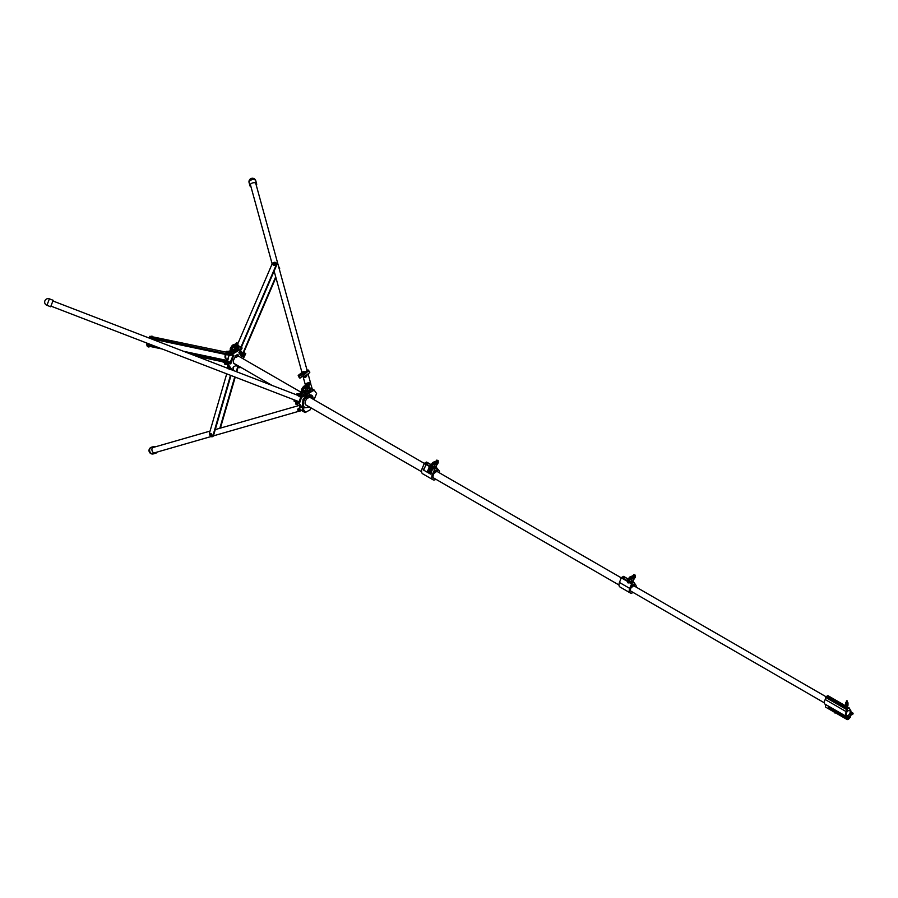 <?xml version="1.0" encoding="UTF-8"?>
<svg xmlns="http://www.w3.org/2000/svg" width="898" height="898" viewBox="0 0 898 898"><rect width="100%" height="100%" fill="white"/><g stroke="black" fill="none" stroke-linecap="round" stroke-linejoin="round"><path stroke-width="1.35" d="M225.566 354.441A4.288 2.481 120 0 0 225.903 358.751L226.408 359.043A4.288 2.481 -60 0 1 226.15 354.564A4.288 2.481 120 0 0 226.408 359.043L227.43 359.627M228.272 359.144L228.272 358.134L228.272 359.144M234.939 363.971A4.468 2.582 -60 0 1 233.312 361.613A4.468 2.582 -60 0 1 235.096 357.393L235.096 357.37M233.794 350.95A1.268 0.73 0 0 0 235.343 350.198L235.343 350.242A1.268 0.73 0 0 1 233.188 350.759L235.096 351.702L232.111 353.98L240.552 349.098L236.612 350.826L235.433 350.141M232.84 350.4L233.188 350.77A1.268 0.73 0 0 1 232.818 350.242A1.268 0.73 0 0 0 232.84 350.4L232.593 350.265M229.933 363.331L233.244 355.181L229.765 363.364L230.808 363.151L233.727 355.103L231.055 363.23L230.315 363.892L227.598 363.656L227.317 364.352L228.249 364.442L232.189 370.043M231.628 353.7L234.861 351.803M222.614 361.849L226.97 364.364M229.237 351.511A1.156 0.673 -60 0 1 229.136 351.511L226.7 351.298L226.296 352.353L230.651 354.867M226.217 352.162L153.019 336.907M241.663 356.551L245.738 353.374M226.229 352.095L226.7 351.298L232.111 353.98L231.011 354.856L233.727 355.103M233.312 361.681A4.367 2.526 120 0 0 234.21 363.634C232.829 362.231 233.132 360.154 235.13 357.393L235.467 355.934M243.178 358.818L245.614 353.801L242.617 356.787M231.774 369.886L228.249 364.442L227.216 364.465M241.876 356.989L239.014 352.914L241.932 348.547L240.552 349.098L242.056 348.132M233.11 350.366L233.11 350.332A0.988 0.572 0 0 0 235.052 350.332L235.04 350.366M304.77 392.168A1.268 0.73 0 0 0 306.499 391.326A1.268 0.73 0 0 1 304.377 392.022L306.88 393.391L308.542 392.426L309.574 392.909L314.076 389.968L316.601 393.526L314.031 399.722M298.405 401.586L296.969 401.024M308.721 406.57A6.948 4.007 -60 0 1 303.614 406.109A6.948 4.007 -60 0 1 305.017 398.69A6.948 4.007 -60 0 1 310.506 394.929A6.948 4.007 -60 0 1 313.02 399.139M294.241 400.878L299.865 404.223L302.267 407.636L303.03 399.273L307.352 394.188L308.373 393.593L313.896 399.644M301.605 392.056L300.156 393.492M310.888 407.815L310.326 409.713L305.118 412.575L302.604 408.107L309.608 407.075M306.555 391.292L309.383 392.617M299.191 404.145L301.582 397.275L306.162 394.862L306.88 393.391M304.108 391.786L304.377 392.022A1.268 0.73 0 0 1 304.007 391.506A1.268 0.73 0 0 0 304.108 391.786L303.67 391.539M302.738 396.837L302.054 396.445L305.488 394.458L307.352 394.188M308.373 393.593L309.574 392.909M309.114 392.37L312.313 390.518L312.998 390.911M309.507 387.352L308.396 387.184M299.438 404.19L304.994 411.52M294.802 400.081L294.095 401.181L299.124 404.089M294.488 400.935L294.252 400.216L293.983 400.935M300.751 397.286L296.43 394.604L296.957 393.784L296.553 394.839L300.751 397.275M299.124 403.617L298.45 403.224L300.909 396.882L301.582 397.275M310.618 397.758A4.344 2.503 -60 0 0 310.304 397.511A4.344 2.503 -60 0 0 309.361 397.32L309.361 395.446L306.914 396.86L309.226 395.681L309.361 397.253L307.049 398.6L307.049 396.938M306.33 405.189A4.344 2.503 -60 0 1 305.96 405.032A4.344 2.503 -60 0 1 306.914 398.734L306.914 396.86M304.422 395.075L300.774 392.976L301.504 392.011L300.774 392.819M297.058 393.739L296.699 394.548M298.708 402.551L294.6 400.07M304.31 391.629L304.31 391.438A0.988 0.572 0 0 0 306.252 391.427M312.19 388.879L311.202 385.276A2.761 1.628 164.6 0 0 309.035 384.277M306.005 385.612A2.368 1.369 180 0 1 305.051 385.803A1.684 0.977 0 0 0 303.692 386.421L301.75 389.339L302.929 389.597L303.58 388.598A2.368 1.369 180 0 1 305.488 387.734A1.684 0.977 0 0 0 306.847 387.117L308.789 384.209L307.677 383.929L306.712 385.018L306.364 383.794M308.418 382.975L308.732 384.108M306.656 385.096L306.308 383.839M305.881 385.444L305.881 385.444A2.47 1.459 164.6 0 1 305.747 385.163A2.47 1.459 164.6 0 1 307.486 383.177A2.47 1.459 164.6 0 1 310.371 383.581A2.47 1.459 164.6 0 1 310.506 383.85A2.47 1.459 164.6 0 1 310.528 384.164M310.371 383.569L310.652 384.613A2.761 1.628 164.6 0 0 310.787 383.783A2.761 1.628 164.6 0 0 310.641 383.468A2.761 1.628 164.6 0 0 307.419 383.019A2.761 1.628 164.6 0 0 305.466 385.242A2.761 1.628 164.6 0 0 305.612 385.545A2.761 1.628 164.6 0 0 305.69 385.646M276.337 263.26A2.447 1.931 144.9 0 1 276.618 265.269L276.292 264.798A2.447 1.931 -35.1 0 0 272.072 264.046L237.891 343.642M276.292 264.798L240.922 347.189M276.618 265.269L241.338 347.425M279.188 268.715A2.447 1.931 -35.1 0 0 278.627 266.661M240.664 355.047A2.447 1.931 -35.1 0 0 242.853 353.341L243.178 353.801A2.447 1.931 144.9 0 1 240.99 355.507M275.697 276.853L242.853 353.341M279.177 267.301A2.447 1.931 144.9 0 1 279.469 269.31L279.401 269.467M275.911 277.594L243.178 353.801M236.578 347.694L236.971 347.099M237.016 347.032L237.431 347.627L236.533 347.986M239.968 354.048A1.459 1.156 -35.1 0 0 241.203 351.612A1.459 1.156 -35.1 0 0 239.306 353.116M150.819 336.447L149.394 336.402L149.764 336.885L152.929 338.22L229.888 354.452M152.929 338.22L152.615 339.051L230.494 355.485L231.28 354.149M152.615 339.051L149.438 337.727L149.394 336.402M231.684 355.047L230.494 355.485M148.507 343.889L146.924 344.215L150.089 345.539L157.071 347.01M190.982 354.171L227.98 361.973L229.012 361.939L227.991 361.052M225.791 360.199L183.405 351.253M150.089 345.539L149.764 346.381L162.269 349.019M196.179 356.169L227.654 362.814L227.98 361.973M149.764 346.381L146.599 345.045L146.554 343.732M229.012 361.939L227.654 362.814M230.999 351.32L230 351.006L230.831 351.051M226.06 360.311L228.148 361.31A2.178 2.178 0 0 0 225.51 360.278L225.443 360.322M225.005 364.453L225.97 364.599M226.711 373.849L209.481 433.049A2.447 1.414 -120 0 0 210.671 436.204A2.447 1.414 -120 0 0 212.377 436.686A2.447 1.414 -120 0 0 212.815 436.08L213.466 435.698A2.447 1.414 60 0 1 213.028 436.305A2.447 1.414 60 0 1 212.658 436.417M213.466 435.698L230.988 375.487M212.815 436.08L230.494 375.308M219.819 428.279L234.748 376.947M236.297 371.626L237.925 366.047A2.447 1.414 -120 0 0 237.981 365.722M233.11 368.09L233.413 367.058M220.403 428.11L235.231 377.126M236.78 371.817L238.475 366.014M237.173 365.262A1.482 0.853 60 0 1 237.139 365.52A1.482 0.853 60 0 1 236.87 365.879L235.994 365.744A2.178 2.178 0 0 1 235.848 365.621A1.459 0.842 -120 0 0 235.994 365.744A1.459 0.842 -120 0 0 237.094 365.52A1.459 0.842 -120 0 0 237.139 365.239M228.092 368.472L228.923 368.786M50.692 306.712L53.139 300.37M157.184 452.042A3.48 2.806 -106.1 0 1 156.252 452.985A3.48 2.806 -106.1 0 1 155.736 453.209A3.48 2.806 -106.1 0 1 152.189 450.976A3.48 2.806 -106.1 0 1 153.3 446.744A3.48 2.806 -106.1 0 1 153.816 446.531A3.48 2.806 -106.1 0 1 155.657 446.744M250.98 186.806A3.48 2.054 -15.4 0 1 250.138 186.178A3.48 2.054 -15.4 0 1 249.958 185.796A3.48 2.054 -15.4 0 1 252.417 183.001A3.48 2.054 -15.4 0 1 256.469 183.562A3.48 2.054 -15.4 0 1 256.66 183.955A3.48 2.054 -15.4 0 1 256.3 185.347M299.82 411.082A1.504 0.864 -120 0 0 300.448 410.06A1.504 0.864 -120 0 0 299.404 408.478A1.504 0.864 -120 0 0 298.428 408.657A1.549 0.887 60 0 1 298.652 408.354A1.549 0.887 60 0 1 299.427 408.433A1.549 0.887 60 0 1 300.437 409.791A1.549 0.887 60 0 1 300.201 411.026A1.549 0.887 60 0 1 299.797 411.093M300.201 411.026L302.334 409.802A1.549 0.887 -120 0 0 302.648 409.095L302.648 409.061M301.56 407.198A1.549 0.887 -120 0 0 300.785 407.131L298.652 408.354M439.616 472.943A5.534 3.199 120 0 0 439.01 470.586L436.866 467.97L434.845 469.003L432.724 467.779M433.745 468.374A1.28 0.741 0 0 0 435.586 467.51A1.268 0.73 0 0 1 433.128 467.521A1.28 0.741 0 0 0 433.206 468.06M427.302 463.11L426.18 463.379L427.302 463.11M434.845 469.003L432.409 474.402A5.534 3.199 120 0 0 432.948 479.723A5.534 3.199 120 0 0 435.71 479.453A5.534 3.199 120 0 0 435.945 479.308M434.598 471.371L434.486 472.887A3.794 2.189 120 0 0 433.813 478.207A3.794 2.189 120 0 0 434.329 478.376M426.629 462.066L431.197 464.704L426.337 462.088L424.26 463.514L422.172 468.487A5.534 3.199 120 0 0 422.7 473.807L432.948 479.723M436.944 471.472L436.944 471.461A3.794 2.189 120 0 1 437.607 471.652A3.794 2.189 120 0 1 438.011 472.011M433.364 467.634A0.988 0.572 0 0 0 433.644 468.116L433.644 468.116A0.988 0.572 0 0 0 435.328 467.634L435.317 467.847M235.13 357.078L235.848 357.494L235.321 356.023M235.478 355.698L238.026 354.575L238.172 356.147L235.848 357.494M238.026 354.575L235.848 355.833M636.166 587.124A4.928 2.84 120 0 0 635.717 584.912L633.842 582.297L631.855 583.307L629.812 582.129M632.607 582.151L632.607 582.027A1.268 0.73 0 0 0 632.607 582.005A1.268 0.73 0 0 1 630.07 582.027A1.268 0.73 0 0 0 630.172 582.342M624.29 577.425L623.178 577.695L624.29 577.425M631.855 583.307L629.689 588.381A4.928 2.84 120 0 0 630.239 592.927A4.928 2.84 120 0 0 632.708 592.68A4.928 2.84 120 0 0 633.101 592.433M631.552 585.653L631.474 587.191A3.188 1.841 120 0 0 631.114 591.423A3.188 1.841 120 0 0 631.608 591.569M630.8 582.701A1.28 0.741 0 0 0 632.619 581.994M623.605 576.381L628.274 579.075L623.313 576.404L621.259 577.829L619.452 582.476A4.928 2.84 120 0 0 620.002 587.011L630.239 592.927M634.673 586.259A3.188 1.841 120 0 0 634.291 585.9A3.188 1.841 120 0 0 634.134 585.822A3.368 1.942 120 0 0 633.18 586.147A3.368 1.942 120 0 0 632.181 586.978L632.237 585.474L633.999 584.452L634.179 585.822M630.362 582.14A0.988 0.572 0 0 0 630.643 582.432L630.643 582.432A0.988 0.572 0 0 0 632.304 582.14L632.304 582.14M436.327 471.719A3.368 1.942 120 0 0 435.328 472.55L435.373 471.057L437.135 470.036L437.326 471.405A3.368 1.942 120 0 0 436.327 471.719M437 469.957L434.632 471.394M435.373 471.057L434.789 471.001M435.261 471.27L437.135 470.036M632.113 585.698L633.853 584.374M835.297 711.811L829.426 708.421L828.843 707.658L829.426 707.321M834.781 712.103L828.91 708.713L828.91 707.613L845.299 717.075L845.299 718.175L835.746 712.664M827.934 696.646L829.056 696.915L827.934 696.646M848.094 707.557L848.094 707.568A1.268 0.73 0 0 1 847.409 708.208A1.268 0.73 0 0 0 848.071 707.68L848.094 707.568A1.268 0.73 0 0 0 847.791 707.074L847.443 707.59M847.05 708.275L845.007 707.096A1.268 0.73 0 0 0 845.871 706.748A1.268 0.73 0 0 1 843.514 706.378L843.514 706.389A1.268 0.73 0 0 1 845.86 705.996M846.152 707.557L845.871 707.085A1.268 0.73 0 0 0 845.579 707.422M845.007 707.096L826.519 696.421A1.156 0.673 120 0 0 825.756 697.499L825.228 699.531A3.861 2.234 120 0 0 824.308 702.438A3.861 2.234 120 0 0 825.105 704.2L846.264 716.413A3.861 2.234 120 0 0 846.96 716.593L847.027 716.941A2.267 1.313 120 0 0 846.59 718.456A2.267 1.313 120 0 0 847.061 719.489A2.267 1.313 120 0 0 848.767 718.928L850.653 716.829L850.574 715.212L849.631 714.92A3.861 2.234 120 0 0 850.125 709.734A3.861 2.234 120 0 0 850.002 709.667L849.474 708.241A1.156 0.673 120 0 0 848.7 708.051L847.678 708.634A1.156 0.673 120 0 0 847.409 708.859M828.315 696.017A1.156 0.673 120 0 0 827.541 695.838L844.558 705.66A1.268 0.73 0 0 0 843.536 706.243M845.692 717.816L836.263 712.361M847.072 718.175A1.594 0.92 120 0 0 847.398 718.905A1.594 0.92 120 0 0 848.621 718.479A1.594 0.92 120 0 0 849.317 716.873A1.594 0.92 120 0 0 848.992 716.144A1.594 0.92 120 0 0 847.768 716.57A1.594 0.92 120 0 0 847.072 718.175M825.891 704.661L825.857 704.717A2.267 1.313 120 0 0 825.43 706.232A2.267 1.313 120 0 0 825.902 707.276L834.523 712.249M846.59 710.947L846.387 711.755A3.861 2.234 120 0 0 845.467 714.651A3.861 2.234 120 0 0 846.264 716.413M846.219 714.213A2.795 1.616 120 0 0 846.792 715.493A2.795 1.616 120 0 0 848.947 714.752A2.795 1.616 120 0 0 850.17 711.934A2.795 1.616 120 0 0 849.598 710.644A2.795 1.616 120 0 0 847.431 711.396A2.795 1.616 120 0 0 846.219 714.213M827.541 695.838L826.519 696.421M846.387 711.755L825.228 699.531M850.552 713.293L851.607 714.842L850.428 714.482A1.549 0.887 -120 0 0 850.036 714.337M846.825 703.359A1.066 0.617 -0 0 0 846.825 702.135A1.066 0.617 -0 0 0 846.825 703.359M847.611 702.337A1.156 0.673 180 0 1 846.825 703.493A1.156 0.673 180 0 1 846.051 702.337L846.073 702.315M847.443 706.49L847.633 705.749M847.993 702.831L847.993 705.267A1.156 0.673 180 0 1 847.409 705.85M846.825 703.931L846.825 704.952L846.825 703.931M847.476 707.893L847.779 707.4A0.988 0.572 0 0 1 847.409 708.017M846.152 707.871L845.871 707.4A0.988 0.572 0 0 0 846.253 708.017M846.185 706.468L845.86 705.637M846.253 705.85A1.156 0.673 180 0 1 845.669 705.267L845.669 702.831M846.825 701.742L846.253 702.236L846.444 700.889A0.775 0.629 180 0 1 847.218 700.889L847.409 702.236L846.825 701.742M846.253 704.155L846.444 709.802A0.775 0.629 180 0 1 847.218 709.802L847.409 704.155M847.353 709.375L846.286 709.409M846.444 710.89L846.253 709.566L846.444 710.89A0.775 0.629 180 0 0 847.218 710.89M835.825 711.643L836.554 712.058M847.925 718.625L848.195 718.467A1.145 0.662 120 0 0 848.195 716.593A1.145 0.662 120 0 0 848.195 718.467L847.925 718.625A1.538 0.887 -60 0 1 847.207 718.726M848.733 716.076A1.538 0.887 -60 0 1 849.003 716.739A1.538 0.887 -60 0 1 848.992 716.918M832.951 710.453A1.527 0.887 -60 0 1 832.772 709.847M843.02 715.762A1.336 0.775 120 0 0 843.57 716.301A1.527 0.887 -60 0 1 843.447 716.346A1.527 0.887 -60 0 1 843.166 716.357M842.852 716.166A1.527 0.887 -60 0 1 842.672 715.56M845.344 717.098A1.336 0.775 -60 0 0 845.377 717.266A1.336 0.775 -60 0 0 845.422 717.367L843.334 716.166A1.257 0.73 -60 0 1 843.099 715.796M845.4 717.154A1.538 0.887 120 0 0 845.456 717.502A1.538 0.887 120 0 0 845.579 717.749M836.532 712.181L835.05 713.046M828.899 697.162L827.9 697.162M828.091 697.252L828.719 697.207M845.871 707.074A1.268 0.73 0 0 0 846.253 708.208M845.411 706.816L845.366 706.176L844.142 706.816M844.086 706.782A0.988 0.572 0 0 0 845.478 705.974A0.988 0.572 0 0 0 844.086 706.782L844.086 706.782M434.621 462.986L434.003 463.009M434.845 462.324L435.564 462.391L434.845 462.324M434.98 462.616L435.564 462.448M432.073 463.795L432.095 463.795A4.097 2.368 180 0 0 432.993 464.277L433.15 464.277A21.664 12.505 0 0 0 436.596 462.144L436.596 462.055A4.097 2.368 0 0 0 435.698 461.572L435.541 461.572A21.664 12.505 180 0 0 432.095 463.705L432.095 463.839A4.097 2.368 180 0 0 432.993 464.322L433.15 464.322A21.664 12.505 0 0 0 436.596 462.189L436.619 462.167M436.563 462.1L436.54 462.122A4.041 2.335 0 0 0 435.665 461.651L435.586 461.651A21.597 12.471 180 0 0 432.14 463.772A4.041 2.335 180 0 0 433.027 464.244L433.105 464.244A21.597 12.471 0 0 0 436.551 462.122L436.563 462.1A4.041 2.335 0 0 0 435.665 461.594L435.586 461.606A21.597 12.471 180 0 0 432.14 463.727L432.14 463.727M436.046 466.399A1.807 1.044 180 0 1 436.159 466.769A1.807 1.044 180 0 1 436.035 467.128A1.807 1.044 180 0 1 432.959 467.42M435.373 462.111L436.136 462.133M434.531 462.661L435.092 462.829M430.557 465.838L430.737 468.273L432.32 468.386L432.982 467.398A2.032 1.167 180 0 1 434.61 466.657A2.032 1.167 0 0 0 436.237 465.916L438.179 462.829M631.844 576.819L632.562 576.898L631.844 576.819M631.968 577.122L632.562 576.943M629.06 578.301L629.094 578.301A4.097 2.368 180 0 0 629.981 578.783L630.138 578.772A21.664 12.505 0 0 0 633.584 576.639L633.584 576.55A4.097 2.368 0 0 0 632.697 576.067L632.54 576.078A21.664 12.505 180 0 0 629.083 578.211L629.094 578.346A4.097 2.368 180 0 0 629.981 578.828L630.138 578.817A21.664 12.505 0 0 0 633.584 576.684L633.606 576.673M629.139 578.233L629.139 578.278A4.041 2.335 180 0 0 630.014 578.75L630.104 578.75A21.597 12.471 0 0 0 633.539 576.617L633.539 576.617A4.041 2.335 0 0 0 632.663 576.146L632.574 576.146A21.597 12.471 180 0 0 629.139 578.278L629.139 578.278A21.597 12.471 180 0 1 632.574 576.101L632.663 576.146A4.041 2.335 0 0 1 633.539 576.572L633.55 576.595M633.045 580.905A1.807 1.044 180 0 1 633.146 581.264A1.807 1.044 180 0 1 633.023 581.635A1.807 1.044 180 0 1 629.947 581.926A2.032 1.167 180 0 1 631.597 581.152A2.032 1.167 0 0 0 633.236 580.411L635.167 577.335M632.36 576.606L633.135 576.628M631.519 577.156L632.17 577.223M629.307 582.892L629.925 579.592L629.307 582.892L627.478 582.566L627.545 580.344M305.545 386.78L304.927 386.802M305.769 386.118L306.499 386.196L305.769 386.118M305.904 386.421L306.499 386.241M302.996 387.554L302.996 387.599A4.097 2.368 180 0 0 303.917 388.082L304.074 388.071A21.664 12.505 0 0 0 307.52 385.938L307.52 385.848A4.097 2.368 0 0 0 306.622 385.365L306.465 385.377A21.664 12.505 180 0 0 303.019 387.509L303.019 387.644A4.097 2.368 180 0 0 303.917 388.127L304.074 388.127A21.664 12.505 0 0 0 307.52 385.994L307.543 385.949M307.475 385.871L307.475 385.916A4.041 2.335 0 0 0 306.588 385.444L306.51 385.444A21.597 12.471 180 0 0 303.075 387.577A4.041 2.335 180 0 0 303.951 388.048L304.029 388.048A21.597 12.471 0 0 0 307.475 385.927L307.475 385.871A4.041 2.335 0 0 0 306.588 385.399L306.51 385.444M306.97 390.203A1.807 1.044 180 0 1 307.082 390.563A1.807 1.044 180 0 1 306.959 390.933A1.807 1.044 180 0 1 303.883 391.225M306.297 385.904L307.06 385.927M305.455 386.454L306.016 386.623M301.481 389.642L301.661 392.078L303.243 392.19L303.906 391.191A2.032 1.167 180 0 1 305.533 390.45A2.032 1.167 0 0 0 307.161 389.71L309.103 386.634M303.075 387.532L303.075 387.532A21.597 12.471 180 0 1 306.51 385.399M234.356 345.685L233.772 345.752M234.58 345.023L235.298 345.124L234.58 345.023M234.704 345.315L235.298 345.146M231.796 346.493L231.83 346.493A4.097 2.368 180 0 0 232.728 346.976L232.885 346.976A21.664 12.505 0 0 0 236.331 344.843L236.331 344.753A4.097 2.368 0 0 0 235.433 344.271L235.276 344.271A21.664 12.505 180 0 0 231.83 346.404L231.83 346.538A4.097 2.368 180 0 0 232.728 347.021L232.885 347.021A21.664 12.505 0 0 0 236.331 344.888L236.342 344.866M236.286 344.798L236.275 344.821A4.041 2.335 0 0 0 235.399 344.349L235.31 344.349A21.597 12.471 180 0 0 231.875 346.471L231.875 346.471A4.041 2.335 180 0 0 232.762 346.942L232.84 346.942A21.597 12.471 0 0 0 236.275 344.821L236.286 344.798A4.041 2.335 0 0 0 235.399 344.293L235.31 344.304A21.597 12.471 180 0 0 231.875 346.426L231.875 346.426M235.781 349.098A1.807 1.044 180 0 1 235.882 349.468A1.807 1.044 180 0 1 235.77 349.827A1.807 1.044 180 0 1 232.694 350.119A2.032 1.167 180 0 1 234.344 349.356A2.032 1.167 0 0 0 235.972 348.615L237.903 345.528M235.108 344.81L235.871 344.832M234.255 345.36L234.827 345.528M232.043 351.084L232.661 347.795L232.043 351.084L230.225 350.759L230.292 348.536M304.186 372.917L304.815 372.513M301.043 374.556L301.156 374.589A21.664 17.084 -35.1 0 0 305.791 372.816L305.881 372.692A4.097 3.233 -35.1 0 0 305.657 371.727L305.533 371.682A21.664 17.084 144.9 0 0 300.897 373.445L300.808 373.579A4.097 3.233 144.9 0 0 301.032 374.545L301.178 374.612A21.664 17.084 -35.1 0 0 305.814 372.85L305.904 372.726A4.097 3.233 -35.1 0 0 305.679 371.761L305.679 371.761M305.78 372.771L305.825 372.704A4.041 3.188 -35.1 0 0 305.601 371.761L305.556 371.761A21.597 17.04 144.9 0 0 300.931 373.523L300.886 373.59A4.041 3.188 144.9 0 0 301.099 374.533L301.156 374.533A21.597 17.04 -35.1 0 0 305.78 372.771M306.689 374.994A1.807 1.426 144.9 0 1 303.546 376.554L303.401 376.363M304.916 372.636L305.32 372.064L305.477 372.681M301.885 374.051L302.02 373.321L301.885 374.051M309.731 372.58L308.822 370.751L309.731 372.58L305.5 375.936A2.032 1.594 -35.1 0 1 303.558 376.408A2.032 1.594 144.9 0 0 301.616 376.868L300.179 378.013L299.045 377.272M301.088 374.511L301.099 374.522A4.041 3.188 144.9 0 1 300.864 373.557L300.909 373.489A21.597 17.04 144.9 0 1 305.533 371.727L305.556 371.761M305.455 372.648L305.32 372.064M302.873 373.635L302.738 373.052M307.374 390.866A1.639 1.291 -35.1 0 0 310.057 388.98M307.15 390.181A1.639 1.291 -35.1 0 0 309.653 390.753A1.639 1.291 -35.1 0 0 309.125 388.464A1.257 0.988 144.9 0 1 308.744 390.349L309.687 388.823L307.98 388.497A1.257 0.988 144.9 0 1 309.137 388.464M301.515 395.041L299.056 394.099M301.661 395.423L298.708 394.278M307.969 388.508A1.257 0.988 144.9 0 1 307.98 388.497L307.374 388.89M307.217 389.463L307.599 390.383A1.257 0.988 144.9 0 1 307.195 389.676M307.599 390.383A1.257 0.988 -35.1 0 0 308.744 390.349L307.599 390.383M295.936 403.786L297.216 404.527M295.79 404.044L297.238 404.594M295.902 404.19L297.058 404.639M295.857 403.864L297.305 404.313M296.037 403.774L297.227 404.246M296.138 403.617L297.384 404.1M295.958 403.606L297.384 404.201M297.485 403.876L298.316 403.64M297.294 401.036L298.158 401.372M301.38 395.165L299.045 394.334M301.728 394.099L301.29 395.255L298.978 394.289L299.562 393.257L301.762 394.244M299.842 393.694L300.987 394.177L299.842 393.694M299.999 394.884L300.314 394.099M301.29 395.255L301.593 394.458M232.245 353.318L228.968 351.949L231.067 352.813L231.134 351.522L230.449 352.712M231.134 352.88L228.99 352.038M230.326 369.325A1.201 0.696 -120 0 0 230.404 368.36M229.765 367.45A1.201 0.696 -120 0 0 228.99 367.338M230.281 369.314A1.201 0.696 -120 0 0 228.721 367.641M237.97 347.189A1.201 0.954 144.9 0 1 238.239 348.671A1.201 0.954 144.9 0 1 236.253 348.323M238.397 347.526A1.201 0.954 144.9 0 1 236.421 348.907M211.692 435.631A1.201 0.696 -120 0 0 210.491 433.554M211.311 435.71A1.201 0.696 -120 0 0 210.435 433.577A1.201 0.696 -120 0 0 210.233 433.846M274.721 263.361A1.201 0.954 144.9 0 1 273.396 265.269A1.201 0.954 144.9 0 1 273.014 264.439M275.17 263.731L275.114 263.653A1.201 0.954 144.9 0 1 273.172 265.078M150.639 336.806L152.783 337.637M150.752 336.638L152.211 336.234L152.795 337.491L150.617 336.716L152.806 337.457M147.8 344.125L149.944 344.967M148.439 344.057L149.517 344.473M148.372 344.226L149.45 344.641M211.041 433.835L211.659 435.508L210.783 435.844L209.762 434.576L210.502 434.026L209.818 434.991L211.187 435.777M211.659 434.632L211.659 435.317M209.818 434.082L210.974 433.756L211.187 434.868M274.272 265.123A0.965 0.763 144.9 0 1 273.666 265.135M274.541 263.114L275.125 264.27L274.44 265.112L273.183 264.809L274.519 264.315A0.965 0.763 144.9 0 1 273.666 264.753A0.965 0.763 -35.1 0 1 272.981 264.36A0.965 0.763 144.9 0 1 274.687 263.484A0.965 0.763 144.9 0 1 274.519 264.315L274.541 263.114L273.52 263.148L273.183 264.809M152.638 337.502L150.842 336.806M151.178 336.133L152.716 336.772L151.178 336.133M151.089 336.997L151.324 336.402M152.11 337.424L152.346 336.817M299.416 408.691A1.257 0.73 60 0 1 300.156 409.623M300.201 409.746A1.257 0.73 60 0 1 300.201 410.599M297.822 409.005L299.315 408.568L300.201 409.679L300.201 410.857L299.517 410.667A1.257 0.73 60 0 1 297.743 409.645A1.257 0.73 60 0 1 299.068 409.522L297.822 409.005L297.822 410.184L299.595 411.217M299.517 410.667A1.257 0.73 -120 0 0 299.068 409.522L299.517 410.667M300.201 409.679L299.595 410.027M299.315 408.568L298.708 408.927M230.663 351.713L229.428 351.039L230.483 351.612L229.428 351.039L229.08 351.926M230.764 351.679L229.91 351.399M229.765 351.399L229.417 352.297M237.341 347.178L237.465 347.941L236.645 347.47M238.049 347.638L237.712 347.055A0.92 0.73 144.9 0 1 236.634 348.402L238.397 348.132L237.712 346.819M237.712 347.055L236.634 348.402M237.162 346.819A0.92 0.73 144.9 0 1 237.353 346.841L236.679 346.853M237.364 348.491L237.712 348.974L238.397 348.132M236.342 348.514L237.779 348.929M224.758 364.072L225.331 364.375L224.59 363.915L225.14 363.331M226.105 363.892L226.296 364.622L225.331 364.375L226.038 364.599M224.534 363.825L224.747 363.106M225.454 364.161L226.431 364.61M229.439 369.415L228.294 368.057L229.36 368.955M228.182 368.169L229.08 368.506M229.113 368.854L228.294 368.057M230.191 369.28L229.585 367.563L228.137 367.978M230.214 368.416L230.214 368.404A1.078 0.617 -120 0 0 230.18 368.326L229.495 368.764M228.81 367.911L229.506 367.518M228.114 368.326L228.137 368.887M148.754 346.089L148.439 346.886L149.124 346.942L147.721 346.662L148.608 346.965M147.339 346.448L148.574 346.74M149.124 346.942L149.382 346.28M147.418 346.46L147.721 345.685M147.283 346.415L147.317 345.483M147.721 346.662L148.698 346.987M295.79 403.325L297.653 404.066M297.53 404.055L295.958 403.37L296.306 402.484M297.294 403.92L297.575 403.213M295.88 403.303L295.79 402.181M306.88 374.848A2.032 1.594 144.9 0 1 303.187 376.341M306.925 374.803A2.032 1.594 144.9 0 1 303.389 376.722M429.929 470.788L430.03 470.103M430.322 469.587L430.524 468.924L430.322 469.587M430.4 469.609L430.524 468.924M427.459 471.181L427.785 471.798M427.953 470.002L427.706 470.574M429.008 467.465L429.379 468.038L429.008 467.465L429.379 468.038L428.761 468.049M430.49 467.858L430.434 467.914A20.25 16.142 -80.9 0 0 428.638 472.202L428.672 472.337A3.828 3.053 -80.9 0 0 429.48 472.808L429.603 472.752A20.25 16.142 -80.9 0 0 431.399 468.464L431.41 468.419M426.011 464.535L430.512 467.117L426.011 464.535L423.665 470.137L430.49 474.077L432.858 468.475L430.49 474.077M428.458 468.79L428.481 469.418M429.85 471.484L429.233 471.461L429.659 471.899M430.692 468.936L430.557 468.296M429.491 472.752L429.491 472.752A3.772 3.008 -80.9 0 1 428.694 472.292L428.694 472.213A20.183 16.097 -80.9 0 1 430.468 467.937L430.49 467.948A20.183 16.097 -80.9 0 0 428.694 472.213L428.705 472.292A3.772 3.008 -80.9 0 0 429.502 472.752L429.502 472.752A20.183 16.097 -80.9 0 0 431.343 468.442L431.343 468.408M429.614 472.045L429.042 471.921L429.637 471.944M429.48 472.808L429.592 472.752A20.25 16.142 -80.9 0 0 431.388 468.464L431.399 468.419M225.847 362.433L230.315 363.892M241.921 356.82L238.935 352.555M240.013 367.72L239.609 366.665M239.878 366.822L240.148 367.641L240.428 367.136M239.878 367.484L238.273 366.71M233.132 354.946L230.292 362.837L231.055 363.23M238.958 356.371A4.367 2.526 120 0 0 238.587 356.068A4.367 2.526 120 0 0 238.15 355.911L301.212 392.325M228.833 361.602L230.416 362.523M231.37 351.174L233.66 352.499M235.893 349.21L237.622 350.209M235.68 349.939L236.881 350.635L235.703 349.906M231.942 351.174L233.951 352.33M237.79 345.876L241.652 348.166M228.822 362.422L230.101 363.151M227.733 364.543L227.733 368.326M229.158 355.384L227.149 360.356M233.065 367.652L233.053 370.38L233.603 366.855L236.825 365.059M240.731 349.322L232.212 354.239M238.15 355.844A4.468 2.582 -60 0 1 239.227 356.54M227.317 364.352L227.598 363.656M229.304 351.466L226.655 351.286L226.217 352.33L230.797 354.957L233.603 355.226L230.909 354.968M243.762 352.443L245.345 353.408M227.677 368.303L227.677 364.521L231.381 369.729M233.188 355.485L233.929 355.844M233.48 366.934L233.11 370.403M243.212 358.841L245.625 353.834L243.93 352.038M239.014 352.914L241.899 348.592M241.932 348.547L241.944 347.773L237.936 345.461M301.492 410.285L304.994 412.305M306.936 390.967L309.238 392.291M302.413 392.246L306.229 394.447M308.721 387.375L313.582 390.181M299.674 404.527L299.674 407.771M299.124 393.919L296.957 393.784L302.143 396.781M301.683 395.535L302.873 395.962M299.135 393.908L297.171 393.739M229.394 351.118A4.288 2.481 120 0 0 228.238 351.421M225.51 354.429A4.041 2.335 120 0 0 225.016 356.674M225.454 354.418L225.903 358.751A4.288 2.481 120 0 0 226.161 358.863M241.293 351.634A1.482 1.167 144.9 0 1 239.991 354.093M240.035 354.149A1.482 1.167 -35.1 0 0 241.91 352.05M228.171 361.378L225.409 360.356L228.114 361.479M228.036 361.602L225.398 360.581M225.42 360.424L228.148 361.31M47.908 302.783L49.39 298.843A3.48 3.48 0 0 0 44.9 300.83A3.48 3.48 0 0 0 46.887 305.331L47.908 302.783M46.909 305.253L50.67 306.79M151.01 447.406A3.48 2.806 -106.1 0 1 151.515 447.193A3.48 3.48 0 0 0 149.337 452.008A3.48 3.48 0 0 0 153.446 453.872A3.48 2.806 -106.1 0 1 150.022 451.952A3.48 2.806 -106.1 0 1 151.01 447.406M249.274 183.035A3.48 2.054 -15.4 0 1 249.094 182.642A3.48 2.054 -15.4 0 1 251.216 179.97A3.48 2.054 -15.4 0 1 255.604 180.408A3.48 2.054 -15.4 0 1 255.795 180.801A3.48 2.054 -15.4 0 1 255.829 181.228M436.574 468.004L435.653 467.476M431.096 464.838L426.337 462.088M430.524 466.511L424.608 463.099M432.409 474.402L430.771 473.459M423.923 469.497L422.172 468.487M434.497 469.418L432.421 468.228M430.512 467.117L424.26 463.514M633.561 582.319L632.787 581.882M628.173 579.21L623.313 576.404M627.522 580.804L621.607 577.392M629.689 588.381L619.452 582.476M633.764 582.263L632.91 581.769M631.496 583.745L629.498 582.6M627.511 581.444L437.09 471.484M633.999 584.452L632.237 585.474M848.7 708.051L848.071 707.68M846.253 709.341L825.756 697.499M847.027 716.941L825.857 704.717M850.473 715.19L849.744 714.774M850.911 711.777L853.1 713.259L851.607 714.213M852.774 714.146L852.774 712.945L851.338 713.742M853.021 713.775L850.911 711.867M851.529 715.021L853.1 713.888L851.607 714.842M435.081 461.808A2.368 1.369 180 0 1 434.127 461.999A1.684 0.977 0 0 0 432.769 462.616L430.827 465.534L432.005 465.793L432.656 464.805A2.368 1.369 180 0 1 434.565 463.94A1.684 0.977 0 0 0 435.923 463.323L437.865 460.405L436.686 460.146L436.035 461.134A2.368 1.369 180 0 1 435.586 461.561M430.67 465.546L432.769 462.616M437.988 460.461L436.192 463.615A1.976 1.145 180 0 1 434.598 464.333A2.077 1.201 0 0 0 432.937 465.097L432.275 466.084L430.759 465.961L430.737 468.273M431.938 465.815L431.815 468.509M432.005 465.793L432.32 468.386M432.656 464.805L432.982 467.398M434.565 463.94L434.61 466.657M435.923 463.323L436.237 465.916M437.865 460.405L438.179 462.998M436.686 460.146L438.157 460.629L438.202 462.919M436.035 461.134L434.127 461.999M434.093 462.066L432.533 462.695L430.591 465.613L430.49 468.06M632.069 576.314A2.368 1.369 180 0 1 631.126 576.505A1.684 0.977 0 0 0 629.767 577.122L627.825 580.041L628.993 580.299L629.655 579.3A2.368 1.369 180 0 1 631.552 578.435A1.684 0.977 0 0 0 632.91 577.818L634.852 574.911L633.741 574.63L633.023 575.64A2.368 1.369 180 0 1 632.585 576.056M634.976 574.967L635.167 577.504M627.657 580.052L629.767 577.122M628.993 580.299L627.747 580.456L627.724 582.78M628.937 580.31L628.813 583.015M635.2 577.414L635.144 575.124L633.18 578.11A1.976 1.145 180 0 1 631.597 578.84A2.077 1.201 0 0 0 629.925 579.592L629.655 579.3M631.552 578.435L631.597 581.152M632.91 577.818L633.236 580.411M633.741 574.63L634.931 574.933M633.023 575.64L631.126 576.505M631.081 576.505L629.52 577.201L627.579 580.108L627.478 582.566M301.593 389.35L303.692 386.421M308.912 384.265L307.116 387.42A1.976 1.145 180 0 1 305.522 388.138A2.077 1.201 0 0 0 303.861 388.89L303.198 389.889L301.683 389.754L301.661 392.078M302.862 389.609L302.738 392.314M302.929 389.597L303.243 392.19M303.58 388.598L303.906 391.191M305.488 387.734L305.533 390.45M306.847 387.117L307.161 389.71M308.789 384.209L309.103 386.802M307.621 383.951L309.08 384.434L309.125 386.712M234.805 344.506A2.368 1.369 180 0 1 233.862 344.697A1.684 0.977 0 0 0 232.503 345.315L230.562 348.233L231.673 348.514L232.391 347.504A2.368 1.369 180 0 1 234.299 346.639A1.684 0.977 0 0 0 235.658 346.022L237.588 343.103L236.421 342.845L235.759 343.833A2.368 1.369 180 0 1 235.321 344.26M236.488 342.834L237.88 343.328L237.914 345.696M230.404 348.244L232.503 345.315M231.729 348.491L230.483 348.66L230.472 350.972M231.673 348.514L231.549 351.208M237.936 345.618L237.88 343.328L235.927 346.314A1.976 1.145 180 0 1 234.333 347.032A2.077 1.201 0 0 0 232.661 347.795L232.391 347.504M234.299 346.639L234.344 349.356M235.658 346.022L235.972 348.615M235.759 343.833L233.862 344.697M233.828 344.709L232.256 345.393L230.326 348.312L230.225 350.759M305.163 371.783A2.368 1.863 144.9 0 1 304.119 371.761A1.684 1.336 -35.1 0 0 302.503 372.142L298.271 375.499L298.911 376.251L300.347 375.117A2.368 1.863 144.9 0 1 302.615 374.567A1.684 1.336 -35.1 0 0 304.231 374.185L308.463 370.829L307.879 370.066L306.375 371.211A2.368 1.863 144.9 0 1 305.545 371.682M308.463 370.829L304.478 374.5A1.976 1.56 144.9 0 1 302.581 374.949A2.077 1.639 -35.1 0 0 300.594 375.431L299.157 376.576L298.226 375.465L302.458 372.12A1.976 1.56 144.9 0 1 304.231 371.637M302.458 372.12L298.192 375.42L299.079 377.328M298.843 376.262L299.674 378.024M298.911 376.251L300.179 378.013M300.347 375.117L301.616 376.868M302.615 374.567L303.558 376.408M304.231 374.185L305.5 375.936M302.503 372.142L304.343 371.66A2.077 1.639 -35.1 0 0 306.33 371.177L308.194 370.01L309.844 372.12M308.474 370.773L307.778 370.043M299.068 377.295L298.259 375.555M307.823 370.077L306.33 371.177M306.375 371.211L304.119 371.761M309.945 397.365L424.316 463.402M233.85 363.342L272.094 385.422M305.657 404.796L421.577 471.719M238.217 366.878L239.721 367.742L240.484 367.091M222.435 361.557L228.07 364.554M237.734 355.877L238.587 356.068M235.13 357.393L235.13 356.124M236.746 350.714L239.991 348.839M227.71 364.521L231.37 369.729M241.899 356.798L239.025 352.723M301.324 410.386L305.118 412.575M306.847 391.068L309.17 392.404M308.396 387.105L314.076 389.968M299.618 404.448L299.618 407.804M227.924 351.522L230.191 351.32M305.915 385.568L305.713 384.849M250.318 184.393L272.15 263.9M274.126 271.095L301.952 372.446M303.019 376.341L305.466 385.242M255.638 182.934L307.127 370.47M308.07 373.894L310.787 383.783M239.519 353.778L242 353.172L241.932 352.083L239.407 352.633L239.474 353.722M50.95 306.128L297.249 401.024M298.203 401.395L299.034 401.709M52.937 300.976L150.561 338.591M151.639 339.006L296.475 394.817M228.496 355.069A2.178 2.178 0 0 0 230.169 355.417M153.895 452.996L211.097 436.529M213.41 435.867L298.765 411.295M300.695 410.745L301.526 410.498M152.368 447.687L210.053 431.085M215.239 429.592L299.618 405.312M212.377 436.686L213.028 436.305M53.173 300.302L49.39 298.843M153.816 446.531L151.515 447.193M155.736 453.209L153.446 453.872M256.66 183.955L255.795 180.801A3.48 3.48 0 0 0 251.114 178.511A3.48 3.48 0 0 0 249.094 182.642L249.958 185.796M433.42 477.848L618.991 584.991M237.678 354.396L235.501 355.653M633.842 582.297L632.922 581.758M633.966 585.844L826.115 696.792M630.733 591.064L824.33 702.831M436.855 469.777L434.879 470.911M633.707 584.194L631.743 585.328M847.061 719.489L835.488 712.81M849.284 707.994L847.959 707.231M845.355 705.727L828.124 695.77M850.574 715.212L849.766 714.741M836.532 712.204L834.994 713.091M835.735 711.553L834.511 712.26M436.159 466.769L436.17 466.006M633.146 581.264L633.157 580.501M307.082 390.563L307.094 389.811M306.712 385.018L303.457 386.499L301.515 389.406L301.414 391.865M235.882 349.468L235.905 348.705M149.416 344.731L149.64 344.147M148.338 344.304L148.563 343.732M231.269 351.567L230.438 351.152M226.116 364.61L224.713 364.038"/></g></svg>
